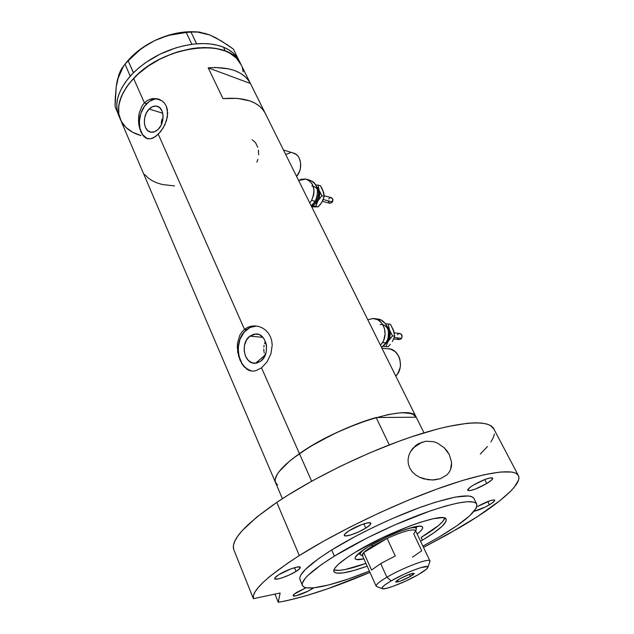 <?xml version="1.0" encoding="UTF-8"?>
<svg xmlns="http://www.w3.org/2000/svg" width="634" height="634" viewBox="0 0 634 634"><rect width="100%" height="100%" fill="white"/><g stroke="black" fill="none" stroke-linecap="round" stroke-linejoin="round"><path stroke-width="0.95" d="M265.186 341.821L264.529 343.501L265.186 341.821M264.077 345.292L263.831 347.163L264.077 345.292M263.784 349.088L263.91 351.03L263.784 349.088M264.219 352.964L263.91 351.03L264.219 352.964M264.846 355.365L264.679 354.842L264.838 355.365M296.585 176.418C303.385 168.953 301.277 154.585 293.233 153.016L296.379 154.569L297.98 156.162L299.264 158.167L300.659 163.104L300.35 168.62L299.557 171.323L296.585 176.418M395.759 376.033C405.094 367.562 399.317 348.153 387.786 348.763L390.687 349.175L395.283 351.696L398.699 356.149L399.785 358.899L400.49 364.915L400.078 367.942L397.819 373.458L395.759 376.033M249.772 336.194L262.872 337.312L249.772 336.194L253.917 334.166L258.3 334.324L260.368 335.235L263.855 338.556L266.042 343.438L266.534 346.235L266.201 351.997L264.188 357.235L260.82 361.134L255.161 363.266C244.09 364.241 239.993 343.192 249.772 336.194L255.867 333.959C266.732 333.278 270.647 354.319 260.82 361.134L256.619 363.1L252.237 362.854L248.346 360.445L245.517 356.253L244.177 350.927L244.51 345.261L246.475 340.093L249.772 336.194M256.009 362.878L263.831 356.142L264.259 357.108L263.831 356.142L265.266 355.04L256.524 362.386L257.452 362.894M161.242 123.368L161.496 121.205L161.242 123.368M162.011 119.129L161.496 121.205L162.011 119.129M163.104 116.545L162.78 117.179L163.104 116.545M149.156 109.04L162.732 113.217L149.156 109.04L152.635 106.615L156.289 106.084L159.562 107.55L161.939 110.799L163.049 115.34L162.716 120.468L160.996 125.397L158.151 129.352C155.702 131.698 153.182 132.617 150.583 132.11C143.094 130.905 142.174 115.594 149.156 109.04C151.677 106.567 154.284 105.624 156.986 106.219C164.364 107.558 165.165 122.925 158.151 129.352L154.633 131.729L150.971 132.181L147.746 130.659L145.424 127.394L144.346 122.893L144.679 117.837L146.367 112.979L149.156 109.04M157.858 98.888L158.936 99.237C154.728 98.286 150.662 99.744 146.747 103.604L144.409 102.874L147.096 100.663L150.092 99.197L156.455 98.595L162.272 101.068L164.571 103.326L166.298 106.187L167.709 113.121L166.433 120.809L163.017 128.195L158.278 134.25L244.494 329.315L247.672 327.334L251.199 326.177L254.939 325.884L258.68 326.455L262.278 327.881L265.527 330.1L268.269 333.032L270.361 336.599L271.685 340.609L272.216 344.928L270.94 353.772L267.088 361.816L261.525 367.863L255.296 370.898L252.245 371.128L249.321 370.502L244.122 366.809L240.104 360.342L237.734 352.108L237.488 343.374L239.731 335.386L241.816 332.042L244.494 329.315L158.278 134.25L153.111 138.014L150.623 138.822L146.066 138.18L142.309 134.559L139.654 128.44L138.862 124.732L138.608 116.759L139.242 112.812L142.159 105.712L144.409 102.874L133.6 78.418L138.053 74.091L148.308 66.039L159.99 59.105L166.211 56.157L179.05 51.473L191.928 48.556L204.283 47.518L215.576 48.374L225.347 51.045C232.559 53.985 237.655 58.241 240.651 63.828C229.841 37.398 163.556 44.99 133.6 78.418L144.409 102.874L147.096 100.663L150.092 99.197L153.277 98.5L159.514 99.467L162.272 101.068L164.571 103.326L166.298 106.187L167.352 109.484L167.376 116.941L164.943 124.613L160.751 131.46L155.695 136.468L150.623 138.822L147.143 138.624L144.077 136.722L140.827 131.769L138.862 124.732L138.497 120.793L139.242 112.812L142.159 105.712L144.409 102.874L146.747 103.604C136.492 113.328 137.19 135.747 147.92 138.83M244.122 366.809L241.934 363.861L238.677 356.363L237.322 347.725L237.488 343.374L239.731 335.386L241.816 332.042L244.494 329.315L246.816 329.537C232.67 339.769 237.227 370.201 253.275 371.152M250.596 370.557L247.45 369.075L244.613 366.817L242.204 363.868L238.955 356.411L238.178 347.804L239.969 339.333L244.074 332.232L249.899 327.556L256.398 326.042C252.974 326.027 249.78 327.192 246.816 329.537L244.494 329.315L247.672 327.334L251.199 326.177L254.939 325.884L258.68 326.455L262.278 327.881L265.527 330.1L268.269 333.032L270.361 336.599L271.685 340.609L272.216 344.928L270.94 353.772L267.088 361.816L261.525 367.863L299.446 453.659C339.666 424.756 412.108 402.931 416.11 416.998L423.995 432.84L416.229 417.212L376.136 417.529C351.537 424.415 319.853 439.338 299.446 453.659L261.525 367.863L255.296 370.898L252.245 371.128L249.321 370.502L246.602 369.043M208.19 67.806C229.548 66.491 243.559 71.594 250.232 83.109L264.941 112.717C258.474 101.63 244.486 96.923 222.986 98.611L208.19 67.806L250.446 83.522L265.147 113.114L262.65 109.317L259.258 105.973L254.995 103.168L249.923 100.933L237.591 98.397L222.986 98.611L208.19 67.806L215.679 67.481L229.207 68.955L235.04 70.715L240.135 73.1L244.431 76.072L247.878 79.567L250.446 83.522L208.19 67.806M133.6 78.418C119.683 93.895 115.396 107.843 120.729 120.254C113.431 105.22 124.747 81.81 149.061 65.532C173.296 49.198 206.224 43.255 225.347 51.045L229.548 53.01L236.379 58.082L241.229 65.001L236.379 58.082L229.548 53.01L225.347 51.045L223.437 47.154L225.347 51.045L215.576 48.374L210.092 47.716L198.212 47.796L191.928 48.556L179.05 51.473L172.591 53.605L159.99 59.105L148.308 66.039L138.053 74.091L129.661 82.888L133.6 78.418M277.43 484.986L275.243 481.713L275.172 479.589L277.145 474.438L279.198 471.458L289.461 461.219L299.446 453.659C280.878 466.989 272.977 476.792 275.727 483.053C272.977 476.792 280.878 466.989 299.446 453.659L311.508 445.892L332.327 434.639L347.099 427.902L368.909 419.732L388.317 414.549L399 412.988L403.493 412.789L410.618 413.526L413.186 414.446L416.276 417.307M242.386 68.028L243.202 71.824L242.386 68.028M141.01 135.565L132.601 132.237L125.889 127.402L121.197 121.197L118.764 113.811L118.772 105.506L121.284 96.598L126.277 87.437L129.661 82.888L126.277 87.437L121.284 96.598L118.772 105.506L118.764 113.811L121.197 121.197L125.889 127.402L132.601 132.237L141.01 135.565C131.183 132.791 124.422 127.688 120.729 120.254L275.402 482.284M144.774 174.588L148.047 177.892L152.097 180.658L156.844 182.854L162.217 184.478L174.508 185.928M157.731 99.007L154.934 99.039L149.339 101.392L144.425 106.401L140.93 113.296L139.361 121.062L139.932 128.536L142.579 134.63L146.922 138.41M257.784 147.318L255.478 142.563L252.142 139.749M258.648 154.791L258.426 150.187M256.865 162.098L257.887 159.364M285.68 154.466L290.301 152.802M239.795 62.251L238.756 60.008C235.753 54.405 230.641 50.118 223.437 47.154L217.597 45.283L211.13 44.079L204.116 43.58L195.003 43.952L196.667 43.809L190.961 32.025L199.631 32.12L209.854 35.013L221.393 40.972L233.407 49.135L239.375 61.268L233.407 49.135L227.368 44.84L215.544 37.66L209.854 35.013L197.269 32.001M238.756 60.008L241.229 65.001M239.422 61.371L236.363 56.363L232.876 52.757L228.549 49.666L223.437 47.154C215.94 44.182 207.017 43.064 196.667 43.809L191.777 44.332C169.119 47.907 149.695 57.361 133.505 72.688L132.34 73.861L133.505 72.688L128.131 60.785L140.249 49.642L147.048 44.848L154.434 40.719L162.082 37.501L170.007 35.124L186.23 32.5L191.856 44.293L193.465 44.118L183.884 45.743L175.903 47.859L160.196 54.064L145.733 62.544L139.29 67.45L132.34 73.861L125.722 81.723L122.093 87.389L119.382 93.047L117.615 98.611L116.814 103.984L116.973 109.088L118.059 113.851L120.08 118.724M123.147 66.879L117.353 80.019L116.268 85.994L115.071 106.655L117.813 113.074L115.071 106.655L115.19 99.419L116.268 85.994L118.796 74.907L120.587 70.596L124.977 64.145L130.224 76.135C117.615 91.058 113.89 104.459 119.057 116.339M194.297 31.779C181.372 31.256 168.081 34.236 154.434 40.719L162.082 37.501L170.007 35.124M186.23 32.5L190.961 32.025L196.603 43.786L191.856 44.293L186.23 32.5L195.106 31.771L199.147 32.049L209.854 35.013L204.251 33.198M116.632 85.194L118.796 74.907L121.49 68.908L124.977 64.145L133.98 54.992L140.249 49.642L147.048 44.848L154.434 40.719C142.182 46.813 132.514 54.445 125.445 63.622L134.979 53.502L140.914 48.786L154.434 40.719L169.23 34.997L184.145 32.057L191.286 31.7M117.353 80.019L119.049 74.669M128.131 60.785L133.417 72.728L130.239 76.072L124.977 64.145L128.131 60.785M358.051 554.005L360.12 554.235L358.051 554.005M363.9 558.871C357.996 560.179 355.056 559.909 355.056 558.063C355.46 555.717 359.843 551.968 368.203 546.801L387.184 536.808L400.64 531.165L412.148 527.44L419.882 526.196L421.959 526.553L422.743 527.543L422.236 529.121L420.469 531.205L417.156 534.01C422.196 530.143 423.805 527.662 421.982 526.569C418.083 523.597 386.764 535.27 368.203 546.801L359.375 552.872L355.27 557.318L355.175 558.728L356.371 559.513L363.9 558.871M444.814 518.168C443.023 522.614 435.138 529.025 421.142 537.418L438.506 525.546L442.572 521.671L444.814 518.168M311.627 481.222L299.446 453.659L311.627 481.222M416.229 417.212L376.136 417.529L389.284 444.909L376.136 417.529L356.665 424.059L336.202 432.776L316.556 442.944L307.585 448.293L292.298 458.921L286.283 463.977L281.496 468.724L278.025 473.067L275.893 476.926L275.124 480.247L275.687 482.965L277.534 485.058M365.937 563.42C349.429 569.292 338.754 571.456 333.928 569.918L339.214 570.402L345.205 569.53L365.937 563.42M417.227 526.386L416.07 528.122L417.227 526.386M376.778 586.561L376.16 586.181C375.621 584.778 379.195 581.79 386.898 577.225L391.226 580.847C405.498 572.423 428.846 563.761 427.958 567.113C427.72 568.532 424.479 571.052 418.218 574.681L426.357 569.245L427.958 567.065L427.443 566.558L420.865 567.612L413.146 570.338L404.104 574.222L391.226 580.847L385.115 584.762L383.198 586.323L381.945 588.376L382.651 588.788L386.534 588.344L393.112 586.307L405.815 581.045L418.218 574.681C405.316 582.202 384.402 590.357 382.215 588.645C381.058 587.686 384.061 585.087 391.226 580.847L386.898 577.225C402.859 567.747 429.202 557.817 429.907 560.884L429.741 561.978L430.003 561.233C431.112 557.167 403.644 567.271 386.898 577.225L380.693 563.578L386.898 577.225C378.514 582.218 375.027 585.285 376.445 586.434L382.207 588.645M410.349 576.48C402.931 580.419 398.065 582.266 395.759 582.028C395.592 581.552 396.844 580.522 399.523 578.953L409.849 574.166L414.2 573.437L410.349 576.48L400.165 581.196L395.743 581.98L399.523 578.953C406.996 574.983 411.878 573.12 414.176 573.366C414.335 573.857 413.059 574.895 410.349 576.48L409.358 574.349L410.349 576.48M429.907 560.884L415.492 530.507C412.583 528.661 403.129 531.284 387.136 538.385L395.259 555.978L380.693 563.578L371.579 570.021L363.734 552.579L387.136 538.385L395.259 555.978L380.693 563.578L371.579 570.021L363.734 552.579C365.501 550.764 368.489 548.576 372.705 546.001L387.136 538.385C404.595 530.706 414.089 528.273 415.619 531.07L413.725 533.852L421.737 550.78L412.488 557.143M362.846 555.907C361.84 555.376 362.141 554.267 363.734 552.579L387.136 538.385L372.705 546.001L371.405 544.907L372.705 546.001L365.263 551.168L363.734 552.579L362.386 555.495L376.089 586.03M416.007 529.984L416.348 529.025C416.379 527.464 413.836 527.258 408.708 528.407C413.043 527.425 415.547 527.433 416.213 528.423L416.007 529.984M361.277 555.313L360.334 554.718C359.747 553.601 361.34 551.62 365.105 548.751C360.698 552.119 359.28 554.251 360.833 555.154L362.505 555.78M446.629 475.143L440.376 478.686L432.396 480.017L423.781 478.86L419.526 477.251L415.587 474.898L412.203 471.783L409.691 467.987L408.296 463.787L408.066 459.499L408.851 455.418L410.467 451.693L412.742 448.428L418.733 443.546L425.889 441.224L433.482 441.668L437.262 442.984L444.188 447.699L449.292 454.578L451.582 462.337L450.608 469.532L448.951 472.584L446.629 475.143L440.376 478.686L434.488 479.906L428.093 479.756L419.526 477.251L415.587 474.898L412.203 471.783L409.691 467.987L408.296 463.787L408.066 459.499L408.851 455.418L410.467 451.693L415.524 445.71L418.733 443.546L425.889 441.224L433.482 441.668L437.262 442.984L444.188 447.699L447.041 450.948L449.292 454.578L451.582 462.337L451.503 466.077L450.608 469.532L448.951 472.584M413.13 447.984L422.26 442.033L413.13 447.984M422.434 540.136L421.142 537.418L422.434 540.136L420.58 541.222L422.434 540.136C439.322 529.992 447.192 522.987 446.059 519.111L446.043 521.338L442.12 526.291L433.981 532.742L422.434 540.136M355.167 552.333C388.309 531.657 444.474 511.527 446.059 519.111L443.911 517.899L442.017 517.693L433.26 518.731L420.413 522.25L410.111 525.855L381.509 538.147L355.167 552.333L346.909 557.674L338.057 564.601L334.792 568.246L333.991 569.72L334.055 571.931L336.258 573.104L343.24 572.906L353.946 570.473L367.173 566.162C348.106 572.946 337.05 574.832 333.999 571.844C332.573 568.524 339.626 562.025 355.167 552.333M300.548 580.467L299.811 579.016L299.922 577.17L300.896 574.919L305.501 569.3L318.862 558.435L331.677 549.963L334.372 556.105L321.493 564.529L308.053 575.307L305.287 578.256L302.394 583.05L302.267 584.865L302.989 586.268L304.542 587.266L306.88 587.853L313.775 587.821L328.895 584.913L348.431 578.969L369.392 571.115C335.188 584.984 306.008 591.926 302.592 585.737C300.294 580.792 310.882 570.917 334.372 556.105L331.677 549.963C308.298 564.839 297.782 574.824 300.144 579.92L302.323 585.095M438.934 537.141L422.902 546.12L438.934 537.141L456.749 525.848L469.651 515.83L476.34 507.961L476.855 504.292L475.857 503.024L473.994 502.152L467.702 501.676L458.097 502.984L445.456 506.083L430.24 510.901L394.8 524.904L367.118 537.957L334.372 556.105C359.082 540.873 395.418 523.47 424.756 512.843C455.299 502.183 472.584 499.188 476.625 503.84C478.234 510.14 465.673 521.243 438.934 537.141M233.621 549.242L253.386 598.694C251.508 590.936 266.827 576.56 299.335 555.566L276.781 502.397C245.437 524.152 231.045 539.764 233.621 549.242L253.386 598.694L280.125 592.996L278.263 602.3L274.918 594.106L278.263 602.3L286.544 600.739L305.667 595.849L327.469 588.851L369.963 572.383C332.89 588.059 302.323 598.036 278.263 602.3L280.125 592.996L253.386 598.694L253.426 595.651L255.082 591.855L258.387 587.346L263.364 582.139L269.997 576.282L288.074 562.913L299.335 555.566C336.519 532.084 393.183 504.743 438.665 488.426C484.233 472.068 513.802 468.011 518.216 475.254C523.621 483.671 497.524 505.433 459.103 527.916L423.496 547.38L448.23 534.145L477.529 516.567L499.996 500.606L510.632 491.199L514.428 487.007L518.612 479.89L518.881 477.061L517.875 474.787L515.545 473.107L511.876 472.053L500.488 471.997L483.853 474.795L462.455 480.501L437.127 488.98L409.049 499.893L379.671 512.732L350.562 526.799L323.316 541.341L299.335 555.566L276.781 502.397L256.516 517.312L242.378 530.468L237.75 536.182L234.762 541.238L233.399 545.605L233.621 549.242M518.216 475.254L493.545 428.386C488.204 419.367 458.176 421.356 413.051 436.327C368.013 451.273 312.649 478.155 276.781 502.397L287.891 495.178L312.911 480.517L340.585 466.196L369.432 453.001L397.906 441.644L411.529 436.842L436.683 429.242L447.913 426.516L467.123 423.306L474.921 422.815L481.444 423.052L486.666 423.98L490.558 425.572L493.989 429.21M293.13 595.762C293.59 597.299 305.525 593.004 312.015 588.986L311.587 587.987L312.015 588.986L313.83 587.813L308.179 591.086L295.991 595.786L293.201 595.849L294.224 594.129L306.103 587.718L296.942 592.251C294.16 593.971 292.884 595.136 293.13 595.762L293.098 595.683M278.809 574.705C286.061 570.037 299.771 565.306 300.302 567.248C300.611 568.048 299.2 569.427 296.07 571.4L294.509 567.692L296.07 571.4C288.858 576.005 275.314 580.704 274.688 578.787C274.379 578.01 275.75 576.655 278.809 574.705L290.705 568.967L297.132 567.05L300.247 567.176L299.937 568.381L296.07 571.4L289.373 574.951L282.067 577.859L278.041 578.953L274.791 578.905L274.982 577.74L278.809 574.705M349.239 530.626C356.894 525.713 370.177 521.14 370.811 523.153C371.175 524.104 369.495 525.76 365.786 528.106L363.853 523.858L365.786 528.106C358.17 532.948 345.07 537.489 344.341 535.492C343.969 534.573 345.601 532.948 349.239 530.626L361.721 524.595L368.1 522.804L370.858 523.248L370.208 524.714L365.786 528.106L358.67 531.886L351.196 534.827L345.807 535.944L344.325 535.461L344.856 534.034L349.239 530.626M473.535 485.018C483.306 479.589 489.686 477.291 492.666 478.107C492.99 479.098 491.017 480.913 486.746 483.544L484.701 479.55L486.746 483.544C477.069 488.901 470.737 491.176 467.741 490.367C467.401 489.408 469.326 487.625 473.535 485.018L485.446 479.264L490.922 477.782L492.594 478.02L491.556 480.096L486.746 483.544L475.08 489.171L469.62 490.676L467.678 490.042L469.952 487.443L473.535 485.018M477.505 506.526C486.381 501.684 492.119 499.552 494.742 500.139C494.988 500.947 493.197 502.5 489.369 504.807L487.72 501.557L489.369 504.807C483.377 508.199 478.274 510.362 474.074 511.297L485.272 507.026L491.12 503.713L494.465 501.034L494.671 500.06L494.124 499.885L490.169 500.686L477.505 506.526M476.625 503.84L473.788 498.213C469.667 493.395 452.351 496.256 421.84 506.788C392.533 517.304 356.292 534.676 331.677 549.963L355.5 536.356L373.402 527.298L391.931 518.763L418.955 507.842L435.209 502.286L455.18 497.104L468.383 495.946L471.125 496.438L473.004 497.357L474.034 498.689M480.295 454.102L487.427 446.574M490.898 441.961L493.252 437.722L494.449 433.918M322.437 201.35L329.934 203.292L332.43 201.937L323.269 199.536L332.43 201.937C333.302 199.813 332.898 198.387 331.225 197.642L324.18 195.755M309.13 179.993L313.133 181.799L314.773 183.44L317.008 187.878L317.515 190.509L317.206 196.072L316.406 198.791L313.656 203.569L311.239 205.907L315.201 201.319L311.603 200.399L313.616 195.121L313.988 192.316L313.925 189.534L312.491 184.494L309.535 180.793L305.533 178.986L301.095 179.327L298.606 180.484L305.953 179.065C314.012 182.782 315.891 189.891 311.603 200.399L315.201 201.319C319.481 190.866 317.602 183.789 309.55 180.08L306.84 179.319M322.785 190.152L324.196 196.374L321.937 195.771L316.461 186.325L318.569 189.003L319.417 191.413L319.409 196.873L318.545 199.544L316.326 202.951L314.385 204.6L311.357 205.812C314.028 205.281 316.215 203.601 317.911 200.78L321.937 195.771L319.06 190.16C320.194 193.727 319.805 197.261 317.911 200.78L321.937 195.771L324.196 196.374L322.857 200.495L320.313 204.497L318.141 206.85L313.164 206.858M313.291 203.989L316.136 201.66L318.482 196.706L318.688 193.029L317.254 188.877M311.603 200.399L309.78 202.975L311.603 200.399M311.793 185.968C318.331 187.402 320.115 192.134 317.159 200.178M323.641 192.554L320.424 185.738L318.157 185.104L319.06 190.16L318.157 185.104L320.424 185.738L322.032 188.488L323.705 192.665L324.196 196.374L322.143 201.874L318.141 206.85L311.262 205.963L315.875 206.28L317.911 200.78L315.875 206.28L318.141 206.85L311.714 206.866L315.36 206.914M318.157 185.104L315.78 184.93L318.157 185.104M328.721 198.997L329.823 197.879L331.178 197.626L332.787 199.234L332.113 202.389L329.743 203.245M329.529 203.157L328.253 201.16M397.455 334.744L399.166 333.5L401.1 334.015L402.13 336.606L401.251 338.746L399.372 339.578L401.599 338.294L394.293 337.557L401.599 338.294C402.598 335.735 401.956 334.126 399.682 333.452L394.3 332.882M376.556 318.934L381.359 320.194L385.345 323.594L387.873 328.618L388.46 331.511L388.159 337.478L387.279 340.323L384.236 345.173L381.549 347.44L385.955 342.923L382.453 342.598L383.784 339.99L385.068 334.142L384.386 328.23L381.85 323.182L377.856 319.774L373.046 318.506L367.783 319.726L373.347 318.514C382.991 318.49 388.705 333.373 382.453 342.598L385.955 342.923C392.192 333.738 386.478 318.926 376.858 318.942L374.845 318.696M392.993 328.991L394.752 336.123L392.557 335.901L386.574 325.472L389.45 329.839L390.124 335.64L388.246 341.155L384.64 344.722L392.557 335.901L389.45 329.839C390.734 333.801 390.338 337.573 388.246 341.155L392.557 335.901L394.752 336.123L392.351 341.552M386.946 341.084L388.27 338.707L389.118 334.863L388.111 329.498M382.453 342.598L380.432 345.181L382.453 342.598M380.035 324.608C386.962 323.285 391.915 333.817 387.398 340.426M383.11 346.275L385.86 346.576L388.246 341.155L385.86 346.576L388.063 346.774L383.11 346.275M392.351 341.544L394.752 336.123L393.548 330.29L390.465 324.267L388.262 324.006L389.45 329.839L388.262 324.006L385.424 323.705L390.465 324.267L393.96 331.669M390.37 344.254L388.063 346.774L390.37 344.254M398.865 339.499L397.28 338.144M283.461 150.004L293.233 153.016M381.969 348.272L387.786 348.763M240.651 63.828L250.232 83.109M416.11 416.998L264.941 112.717M256.398 326.042L254.709 325.876M157.644 106.425L156.986 106.219M257.277 334.086L255.867 333.959M355.516 556.85L355.056 558.063M275.727 483.053L282.407 498.681M421.396 526.363L421.982 526.569M430.003 561.233L427.958 567.113M415.682 530.896L416.348 529.025M415.397 526.696L416.213 528.423M265.036 342.138L266.399 345.189M359.47 552.793L360.334 554.718M333.825 571.448L333.999 571.844M418.535 443.657L416.142 445.219M393.706 339.024L399.388 339.578"/></g></svg>
